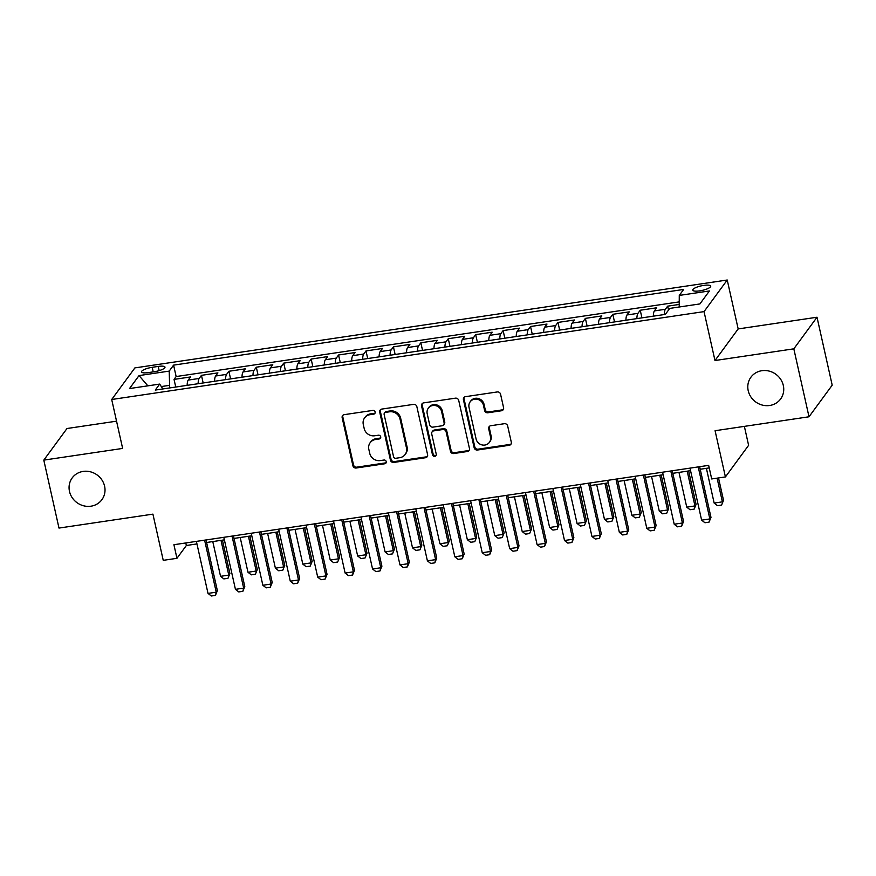 <?xml version="1.0" encoding="UTF-8"?>
<svg xmlns="http://www.w3.org/2000/svg" width="876" height="876" viewBox="0 0 876 876"><rect width="100%" height="100%" fill="white"/><g stroke="black" fill="none" stroke-linecap="round" stroke-linejoin="round"><path stroke-width="1.31" d="M375.158 411.994A1.982 1.84 -143.7 0 0 372.858 410.406L344.257 414.655A2.825 2.628 -143.7 0 0 342.166 417.721L352.897 465.747A2.825 2.628 -143.7 0 0 356.182 468.014L384.783 463.765A1.982 1.84 -143.7 0 0 386.25 461.619A1.982 1.84 -143.7 0 0 383.951 460.031L380.25 460.579A9.045 8.41 -143.7 0 1 369.727 453.319L368.829 449.322A9.045 8.41 -143.7 0 1 370.154 442.698A9.045 8.41 -143.7 0 1 375.541 439.511L379.242 438.953A1.982 1.84 -143.7 0 0 380.71 436.806A1.982 1.84 -143.7 0 0 378.399 435.219L374.698 435.766A9.045 8.41 -143.7 0 1 364.186 428.517L363.288 424.51A9.045 8.41 -143.7 0 1 364.613 417.885A9.045 8.41 -143.7 0 1 369.99 414.698L373.691 414.151A1.982 1.84 -143.7 0 0 375.158 411.994M748.213 390.707A18.418 17.126 -143.7 0 0 762.361 405.095A18.418 17.126 -143.7 0 0 780.615 398.996A18.418 17.126 -143.7 0 0 783.319 385.495A18.418 17.126 -143.7 0 0 769.161 371.095A18.418 17.126 -143.7 0 0 750.918 377.206A18.418 17.126 -143.7 0 0 748.213 390.707M69.489 491.414A18.418 17.126 -143.7 0 0 83.647 505.802A18.418 17.126 -143.7 0 0 101.89 499.703A18.418 17.126 -143.7 0 0 104.594 486.202A18.418 17.126 -143.7 0 0 90.447 471.814A18.418 17.126 -143.7 0 0 72.193 477.913A18.418 17.126 -143.7 0 0 69.489 491.414M703.735 285.401A9.209 2.321 -12.6 0 0 692.741 290.142A9.209 2.321 -12.6 0 0 699.716 290.865A9.209 2.321 -12.6 0 0 710.71 286.123A9.209 2.321 -12.6 0 0 703.735 285.401M501.488 410.756A2.825 2.628 -143.7 0 0 503.58 407.69L500.568 394.222A2.825 2.628 -143.7 0 0 497.283 391.944L465.517 396.664A2.825 2.628 -143.7 0 0 463.426 399.73L474.157 447.745A2.825 2.628 -143.7 0 0 477.453 450.023L509.208 445.304A2.825 2.628 -143.7 0 0 511.31 442.238L507.664 425.966A2.825 2.628 -143.7 0 0 504.379 423.699L490.79 425.714A2.825 2.628 -143.7 0 0 488.688 428.78L490.494 436.85A7.556 7.03 -143.7 0 1 481.899 444.888A7.556 7.03 -143.7 0 1 476.095 438.985L469.032 407.373A7.556 7.03 -143.7 0 1 477.628 399.336A7.556 7.03 -143.7 0 1 483.432 405.238L484.603 410.505A2.825 2.628 -143.7 0 0 487.899 412.771L501.488 410.756L502.112 409.902A2.825 2.628 -143.7 0 0 503.437 409.3M116.552 421.17L66.992 428.517L43.8 460.119L58.988 528.075L152.917 514.135L163.243 560.344L176.952 558.308L173.919 544.719L708.662 465.364L711.695 478.953L725.416 476.927L748.608 445.326L744.37 426.371M793.82 348.834L817.012 317.232L738.172 328.927L714.98 360.529L793.82 348.834L809.008 416.779L715.079 430.718L725.416 476.927M714.98 360.529L704.041 311.615L111.701 399.5L134.893 367.898L727.233 280.013L704.041 311.615M43.8 460.119L122.64 448.424L111.701 399.5M416.856 406.639A2.825 2.628 -143.7 0 0 413.571 404.373L381.805 409.081A2.825 2.628 -143.7 0 0 379.713 412.147L390.444 460.174A2.825 2.628 -143.7 0 0 393.74 462.44L425.495 457.732A2.825 2.628 -143.7 0 0 427.597 454.655L416.856 406.639M423.666 402.872L455.432 398.164A2.825 2.628 -143.7 0 1 458.717 400.431L469.448 448.446A2.825 2.628 -143.7 0 1 467.357 451.512L453.757 453.538A2.825 2.628 -143.7 0 1 450.472 451.26L446.125 431.791A2.825 2.628 -143.7 0 0 442.829 429.525L433.817 430.861A2.825 2.628 -143.7 0 0 431.715 433.927L436.248 454.206A1.982 1.84 -143.7 0 1 434.003 456.308A1.982 1.84 -143.7 0 1 432.481 454.764L421.564 405.938A2.825 2.628 -143.7 0 1 423.666 402.872M817.012 317.232L832.2 385.177L809.008 416.779M679.218 304.443L667.654 306.162L668.53 310.06M664.304 314.539A11.508 3.088 -98.4 0 1 665.366 309.283L654.394 310.903L656.682 307.794L640.236 310.235L641.933 317.857M636.885 318.601A11.508 3.088 -98.4 0 1 637.947 313.345L626.975 314.977L629.264 311.856L612.806 314.298L614.514 321.93M609.466 322.675A11.508 3.088 -98.4 0 1 610.517 317.419L599.545 319.039L601.834 315.929L585.387 318.371L587.084 325.992M582.036 326.748A11.508 3.088 -98.4 0 1 583.098 321.481L572.127 323.113L574.415 319.992L557.957 322.434L559.665 330.066M554.617 330.81A11.508 3.088 -98.4 0 1 555.669 325.554L544.708 327.186L546.996 324.065L530.538 326.507L532.247 334.128M527.199 334.884A11.508 3.088 -98.4 0 1 528.25 329.628L517.278 331.248L519.567 328.139L503.12 330.58L504.817 338.202M499.769 338.957A11.508 3.088 -98.4 0 1 500.831 333.69L489.859 335.322L492.148 332.201L475.69 334.643L477.398 342.275M472.35 343.02A11.508 3.088 -98.4 0 1 473.401 337.764L462.44 339.395L464.729 336.274L448.271 338.716L449.979 346.338M444.92 347.093A11.508 3.088 -98.4 0 1 445.983 341.826L435.011 343.458L437.299 340.337L420.841 342.779L422.55 350.411M417.502 351.156A11.508 3.088 -98.4 0 1 418.564 345.9L407.592 347.531L409.88 344.41L393.423 346.852L395.131 354.484M390.083 355.229A11.508 3.088 -98.4 0 1 391.134 349.973L380.162 351.594L382.451 348.484L366.004 350.926L367.701 358.547M362.653 359.302A11.508 3.088 -98.4 0 1 363.715 354.035L352.743 355.667L355.032 352.546L338.574 354.988L340.282 362.62M335.234 363.365A11.508 3.088 -98.4 0 1 336.285 358.109L325.325 359.74L327.613 356.62L311.155 359.061L312.863 366.683M307.805 367.438A11.508 3.088 -98.4 0 1 308.867 362.182L297.895 363.803L300.183 360.682L283.736 363.124L285.434 370.756M280.386 371.501A11.508 3.088 -98.4 0 1 281.448 366.245L270.476 367.876L272.764 364.755L256.307 367.197L258.015 374.829M252.967 375.574A11.508 3.088 -98.4 0 1 254.018 370.318L243.046 371.939L245.335 368.829L228.888 371.271L230.585 378.892M225.537 379.647A11.508 3.088 -98.4 0 1 226.599 374.38L215.627 376.012L217.916 372.891L201.458 375.333L199.17 378.454A11.508 3.088 81.6 0 0 198.118 383.71M203.166 382.965L201.458 375.333M148.307 372.607L154.34 371.709A8.924 2.245 -12.6 0 0 164.984 367.121A8.924 2.245 -12.6 0 0 158.227 366.42L152.194 367.318A8.924 2.245 -12.6 0 0 141.54 371.906A8.924 2.245 -12.6 0 0 148.307 372.607M679.207 306.994L679.272 295.42L683.652 289.441L173.59 365.128L169.199 371.106L169.692 387.926M679.272 295.42L709.429 290.941L699.902 303.928L669.746 308.407L665.355 314.385L155.282 390.072L159.673 384.093L129.506 388.561L139.032 375.585L169.199 371.106M679.228 301.892L176.142 376.549L174.039 379.407L190.497 376.965L188.209 380.085A11.508 3.088 81.6 0 0 187.146 385.341M226.599 374.38L228.888 371.271M254.018 370.318L256.307 367.197M281.448 366.245L283.736 363.124M308.867 362.182L311.155 359.061M336.285 358.109L338.574 354.988M363.715 354.035L366.004 350.926M391.134 349.973L393.423 346.852M418.564 345.9L420.841 342.779M445.983 341.826L448.271 338.716M473.401 337.764L475.69 334.643M500.831 333.69L503.12 330.58M528.25 329.628L530.538 326.507M555.669 325.554L557.957 322.434M583.098 321.481L585.387 318.371M610.517 317.419L612.806 314.298M637.947 313.345L640.236 310.235M665.366 309.283L667.654 306.162M169.123 385.396L161.304 386.557M738.172 328.927L727.233 280.013M176.952 558.308L186.358 545.496L196.947 543.919M206.605 542.485L224.376 539.857M234.023 538.422L251.795 535.784M261.453 534.349L279.225 531.71M288.872 530.287L306.644 527.648M316.291 526.213L334.063 523.574M343.72 522.14L361.492 519.512M371.139 518.077L388.911 515.438M398.558 514.004L416.33 511.365M425.988 509.941L443.76 507.303M453.407 505.868L471.178 503.229M480.836 501.795L498.608 499.167M508.255 497.732L526.027 495.093M535.674 493.659L553.446 491.02M563.104 489.596L580.876 486.957M590.523 485.523L608.294 482.884M617.952 481.45L635.724 478.822M645.371 477.387L663.143 474.748M672.79 473.314L690.562 470.675M700.22 469.251L709.231 467.904M185.789 542.956L186.358 545.496M175.748 387.028L174.039 379.407M176.142 376.549L173.59 365.128M162.881 388.944L159.673 384.093M215.627 376.012A11.508 3.088 81.6 0 0 214.576 381.268M243.046 371.939A11.508 3.088 81.6 0 0 241.995 377.206M270.476 367.876A11.508 3.088 81.6 0 0 269.414 373.132M297.895 363.803A11.508 3.088 81.6 0 0 296.844 369.059M325.325 359.74A11.508 3.088 81.6 0 0 324.262 364.996M352.743 355.667A11.508 3.088 81.6 0 0 351.681 360.923M380.162 351.594A11.508 3.088 81.6 0 0 379.111 356.86M407.592 347.531A11.508 3.088 81.6 0 0 406.53 352.787M435.011 343.458A11.508 3.088 81.6 0 0 433.959 348.714M462.44 339.395A11.508 3.088 81.6 0 0 461.378 344.651M489.859 335.322A11.508 3.088 81.6 0 0 488.797 340.578M517.278 331.248A11.508 3.088 81.6 0 0 516.227 336.515M544.708 327.186A11.508 3.088 81.6 0 0 543.646 332.442M572.127 323.113A11.508 3.088 81.6 0 0 571.075 328.369M599.545 319.039A11.508 3.088 81.6 0 0 598.494 324.306M626.975 314.977A11.508 3.088 81.6 0 0 625.913 320.233M654.394 310.903A11.508 3.088 81.6 0 0 653.343 316.17M147.858 385.845L139.032 375.585M375.114 412.968A1.982 1.84 -143.7 0 1 374.315 413.297L370.614 413.844A9.045 8.41 -143.7 0 0 365.237 417.031L364.613 417.885M370.154 442.698L370.789 441.843A9.045 8.41 -143.7 0 1 376.165 438.657L379.866 438.099A1.982 1.84 -143.7 0 0 380.666 437.781M342.932 415.257A2.825 2.628 -143.7 0 0 342.79 416.866L353.521 464.893A2.825 2.628 -143.7 0 0 356.817 467.16L385.407 462.911A1.982 1.84 -143.7 0 0 386.207 462.594M380.491 409.683A2.825 2.628 -143.7 0 0 380.337 411.293L391.068 459.32A2.825 2.628 -143.7 0 0 394.364 461.586L426.119 456.878A2.825 2.628 -143.7 0 0 427.444 456.265M385.604 412.377A1.982 1.84 -143.7 0 0 384.137 414.523L393.554 456.681A1.982 1.84 -143.7 0 0 395.864 458.268L399.763 457.688A9.045 8.41 -143.7 0 0 405.139 454.502A9.045 8.41 -143.7 0 0 406.464 447.866L400.025 419.056A9.045 8.41 -143.7 0 0 389.502 411.797L385.604 412.377L386.228 411.523A1.982 1.84 -143.7 0 0 385.057 412.224L384.433 413.078M405.139 454.502L405.774 453.648A9.045 8.41 -143.7 0 0 407.099 447.012L406.464 447.866M386.228 411.523L390.138 410.943A9.045 8.41 -143.7 0 1 400.66 418.202L407.099 447.012M432.131 431.857L432.755 431.003A2.825 2.628 -143.7 0 1 434.441 430.006L443.453 428.671A2.825 2.628 -143.7 0 1 446.749 430.937L451.096 450.406A2.825 2.628 -143.7 0 0 454.392 452.684L467.981 450.658A2.825 2.628 -143.7 0 0 469.306 450.056M422.341 403.475A2.825 2.628 -143.7 0 0 422.199 405.084L433.105 453.91A1.982 1.84 -143.7 0 0 436.204 455.17M441.603 411.578A7.556 7.03 -143.7 0 0 428.309 408.183A7.556 7.03 -143.7 0 0 427.203 413.713L429.689 424.86A2.825 2.628 -143.7 0 0 432.974 427.127L441.997 425.791A2.825 2.628 -143.7 0 0 444.088 422.714L441.603 411.578L442.227 410.724A7.556 7.03 -143.7 0 0 428.933 407.329L428.309 408.183M443.683 424.794L444.307 423.94A2.825 2.628 -143.7 0 0 444.723 421.86L444.088 422.714M442.227 410.724L444.723 421.86M470.138 401.832L470.762 400.978A7.556 7.03 -143.7 0 1 484.056 404.384L485.238 409.65A2.825 2.628 -143.7 0 0 488.523 411.917L502.112 409.902M489.388 442.391L490.012 441.537A7.556 7.03 -143.7 0 0 491.118 435.996L490.494 436.85M489.465 426.316A2.825 2.628 -143.7 0 0 489.323 427.926L491.118 435.996M464.203 397.266A2.825 2.628 -143.7 0 0 464.05 398.876L474.792 446.891A2.825 2.628 -143.7 0 0 478.077 449.169L509.843 444.45A2.825 2.628 -143.7 0 0 511.157 443.847M186.314 385.462L176.919 386.853M212.78 541.576L220.544 576.32L228.778 575.105L221.004 540.35M229.906 573.561L227.979 578.302L229.906 573.561L222.427 540.142M227.979 578.302L223.862 578.905L220.544 576.32M204.612 540.163L216.241 592.187L217.368 590.643L215.441 595.384L211.324 595.987L208.006 593.402L196.388 541.379M206.035 539.955L217.368 590.643M208.006 593.402L216.241 592.187L215.441 595.384M213.733 381.399L204.349 382.79M240.199 537.503L247.974 572.258L256.197 571.032L248.434 536.287M257.325 569.499L255.398 574.229L257.325 569.499L249.857 536.068M255.398 574.229L251.292 574.842L247.974 572.258M241.163 377.326L231.768 378.717M267.629 533.44L275.392 568.185L283.616 566.958L275.852 532.214M284.744 565.425L282.828 570.167L284.744 565.425L277.276 532.006M282.828 570.167L278.71 570.769L275.392 568.185M268.582 373.253L259.186 374.654M295.048 529.367L302.811 564.111L311.046 562.896L303.271 528.14M312.174 561.352L310.246 566.093L312.174 561.352L304.706 527.932M310.246 566.093L306.129 566.706L302.811 564.111M296 369.19L286.616 370.581M322.478 525.293L330.241 560.049L338.465 558.822L330.701 524.078M339.592 557.289L337.665 562.02L339.592 557.289L332.124 523.87M337.665 562.02L333.559 562.633L330.241 560.049M232.03 536.09L243.659 588.114L244.787 586.581L242.86 591.311L238.754 591.924L235.436 589.34L223.807 537.317M233.454 535.882L244.787 586.581M235.436 589.34L243.659 588.114L242.86 591.311M259.46 532.028L271.089 584.04L272.217 582.507L270.29 587.238L266.173 587.851L262.855 585.267L251.226 533.243M260.884 531.809L272.217 582.507M262.855 585.267L271.089 584.04L270.29 587.238M286.879 527.954L298.508 579.978L299.636 578.434L297.709 583.175L293.602 583.788L290.285 581.193L278.656 529.17M288.303 527.746L299.636 578.434M290.285 581.193L298.508 579.978L297.709 583.175M314.298 523.881L325.927 575.904L327.055 574.371L325.138 579.102L321.021 579.715L317.703 577.131L306.074 525.107M315.721 523.673L327.055 574.371M317.703 577.131L325.927 575.904L325.138 579.102M323.43 365.117L314.035 366.507M349.896 521.231L357.66 555.975L365.894 554.76L358.12 520.005M367.022 553.216L365.095 557.957L367.022 553.216L359.543 519.796M365.095 557.957L360.978 558.559L357.66 555.975M341.728 519.818L353.356 571.842L354.484 570.298L352.557 575.039L348.44 575.642L345.122 573.057L333.493 521.034M343.151 519.599L354.484 570.298M345.122 573.057L353.356 571.842L352.557 575.039M350.849 361.054L341.465 362.445M377.315 517.158L385.09 551.913L393.313 550.686L385.55 515.942M394.441 549.153L392.514 553.884L394.441 549.153L386.973 515.723M392.514 553.884L388.407 554.497L385.09 551.913M369.146 515.745L380.775 567.768L381.903 566.235L379.976 570.966L375.87 571.579L372.552 568.984L360.923 516.971M370.57 515.537L381.903 566.235M372.552 568.984L380.775 567.768L379.976 570.966M378.279 356.981L368.884 358.372M404.745 513.095L412.508 547.839L420.732 546.613L412.968 511.869M421.86 545.08L419.943 549.81L421.86 545.08L414.392 511.661M419.943 549.81L415.826 550.424L412.508 547.839M396.576 511.683L408.194 563.695L409.333 562.162L407.406 566.892L403.288 567.506L399.971 564.921L388.342 512.898M398 511.464L409.333 562.162M399.971 564.921L408.194 563.695L407.406 566.892M405.697 352.908L396.302 354.309M432.164 509.022L439.927 543.766L448.162 542.551L440.387 507.795M449.289 541.007L447.362 545.748L449.289 541.007L441.811 507.587M447.362 545.748L443.245 546.361L439.927 543.766M423.995 507.609L435.624 559.633L436.752 558.089L434.825 562.83L430.707 563.443L427.4 560.848L415.772 508.825M425.418 507.401L436.752 558.089M427.4 560.848L435.624 559.633L434.825 562.83M433.116 348.845L423.732 350.236M459.582 504.948L467.357 539.704L475.58 538.477L467.817 503.733M476.708 536.944L474.781 541.675L476.708 536.944L469.24 503.514M474.781 541.675L470.675 542.288L467.357 539.704M451.414 503.536L463.043 555.559L464.17 554.026L462.243 558.757L458.137 559.37L454.819 556.786L443.19 504.762M452.837 503.328L464.17 554.026M454.819 556.786L463.043 555.559L462.243 558.757M460.546 344.772L451.151 346.162M487.012 500.886L494.776 535.63L503.01 534.415L495.236 499.659M504.138 532.871L502.211 537.612L504.138 532.871L496.659 499.451M502.211 537.612L498.094 538.214L494.776 535.63M478.844 499.473L490.472 551.497L491.6 549.953L489.673 554.694L485.556 555.296L482.238 552.712L470.609 500.689M480.267 499.254L491.6 549.953M482.238 552.712L490.472 551.497L489.673 554.694M487.965 340.698L478.57 342.1M514.431 496.812L522.205 531.557L530.429 530.341L522.665 495.597M531.557 528.808L529.63 533.539L531.557 528.808L524.089 495.378M529.63 533.539L525.512 534.152L522.205 531.557M506.262 495.4L517.891 547.423L519.019 545.89L517.092 550.621L512.986 551.234L509.668 548.639L498.039 496.626M507.686 495.192L519.019 545.89M509.668 548.639L517.891 547.423L517.092 550.621M515.384 336.636L506 338.026M541.861 492.739L549.624 527.494L557.848 526.268L550.084 491.524M558.976 524.735L557.059 529.465L558.976 524.735L551.508 491.316M557.059 529.465L552.942 530.079L549.624 527.494M533.681 491.337L545.31 543.35L546.438 541.817L544.522 546.547L540.404 547.161L537.087 544.576L525.458 492.553M535.116 491.118L546.438 541.817M537.087 544.576L545.31 543.35L544.522 546.547M542.813 332.562L533.418 333.964M569.28 488.677L577.043 523.421L585.278 522.205L577.503 487.45M586.405 520.662L584.478 525.403L586.405 520.662L578.927 487.242M584.478 525.403L580.361 526.016L577.043 523.421M561.111 487.264L572.74 539.288L573.868 537.744L571.94 542.485L567.823 543.098L564.505 540.503L552.887 488.48M562.534 487.056L573.868 537.744M564.505 540.503L572.74 539.288L571.94 542.485M570.232 328.5L560.848 329.891M596.698 484.603L604.473 519.359L612.696 518.132L604.933 483.388M613.824 516.599L611.897 521.33L613.824 516.599L606.356 483.169M611.897 521.33L607.791 521.943L604.473 519.359M588.53 483.191L600.159 535.214L601.286 533.681L599.359 538.411L595.253 539.025L591.935 536.44L580.306 484.417M589.953 482.983L601.286 533.681M591.935 536.44L600.159 535.214L599.359 538.411M597.662 324.427L588.267 325.817M624.128 480.541L631.892 515.285L640.115 514.07L632.352 479.314M641.243 512.526L639.327 517.267L641.243 512.526L633.775 479.106M639.327 517.267L635.21 517.869L631.892 515.285M615.959 479.128L627.588 531.152L628.716 529.608L626.789 534.349L622.672 534.951L619.354 532.367L607.725 480.344M617.383 478.909L628.716 529.608M619.354 532.367L627.588 531.152L626.789 534.349M625.081 320.353L615.686 321.755M651.547 476.467L659.31 511.212L667.545 509.996L659.77 475.252M668.673 508.463L666.745 513.194L668.673 508.463L661.205 475.033M666.745 513.194L662.628 513.807L659.31 511.212M643.378 475.055L655.007 527.078L656.135 525.545L654.208 530.276L650.101 530.889L646.784 528.294L635.155 476.281M644.802 474.847L656.135 525.545M646.784 528.294L655.007 527.078L654.208 530.276M652.5 316.291L643.115 317.681M678.977 472.394L686.74 507.149L694.964 505.923L687.2 471.178M696.091 504.39L694.164 509.12L696.091 504.39L688.624 470.97M694.164 509.12L690.058 509.733L686.74 507.149M670.797 470.981L682.426 523.005L683.554 521.472L681.637 526.202L677.52 526.815L674.202 524.231L662.574 472.208M672.221 470.773L683.554 521.472M674.202 524.231L682.426 523.005L681.637 526.202M706.395 468.331L714.159 503.076L722.393 501.86L717.094 478.154M723.521 500.316L721.594 505.058L723.521 500.316L718.517 477.946M721.594 505.058L717.477 505.671L714.159 503.076M698.227 466.919L709.856 518.942L710.983 517.398L709.056 522.14L704.939 522.753L701.621 520.158L689.992 468.134M699.65 466.711L710.983 517.398M701.621 520.158L709.856 518.942L709.056 522.14M199.17 378.454L188.209 380.085M153.212 371.884L152.194 367.318M159.169 370.636L158.227 366.42M370.614 413.844L369.99 414.698M379.866 438.099L379.242 438.953M376.165 438.657L375.541 439.511M385.407 462.911L384.783 463.765M356.817 467.16L356.182 468.014M353.521 464.893L352.897 465.747M342.79 416.866L342.166 417.721M374.315 413.297L373.691 414.151M426.119 456.878L425.495 457.732M394.364 461.586L393.74 462.44M391.068 459.32L390.444 460.174M380.337 411.293L379.713 412.147M400.66 418.202L400.025 419.056M390.138 410.943L389.502 411.797M467.981 450.658L467.357 451.512M454.392 452.684L453.757 453.538M451.096 450.406L450.472 451.26M446.749 430.937L446.125 431.791M443.453 428.671L442.829 429.525M434.441 430.006L433.817 430.861M433.105 453.91L432.481 454.764M422.199 405.084L421.564 405.938M488.523 411.917L487.899 412.771M485.238 409.65L484.603 410.505M484.056 404.384L483.432 405.238M489.323 427.926L488.688 428.78M509.843 444.45L509.208 445.304M478.077 449.169L477.453 450.023M474.792 446.891L474.157 447.745M464.05 398.876L463.426 399.73"/></g></svg>
